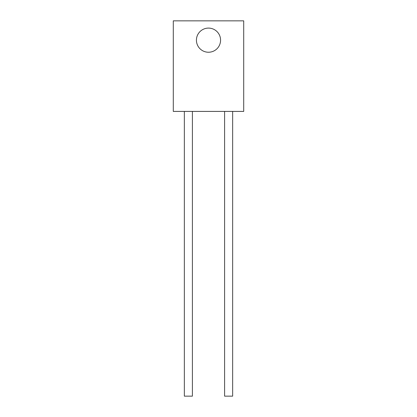 <?xml version="1.0" encoding="UTF-8"?>
<svg xmlns="http://www.w3.org/2000/svg" width="417" height="417" viewBox="0 0 417 417"><rect width="100%" height="100%" fill="white"/><g stroke="black" fill="none" stroke-linecap="round" stroke-linejoin="round"><path stroke-width="0.63" d="M208.5 28.095A12.072 12.072 0 0 0 196.428 40.168A12.072 12.072 0 0 0 208.5 52.24A12.072 12.072 0 0 0 220.572 40.168A12.072 12.072 0 0 0 208.5 28.095M173.284 111.407L243.716 111.407L243.716 20.85L173.284 20.85L173.284 111.407M192.404 111.407L192.404 396.15L184.35 396.15L184.35 111.407M232.65 111.407L232.65 396.15L224.596 396.15L224.596 111.407"/></g></svg>
